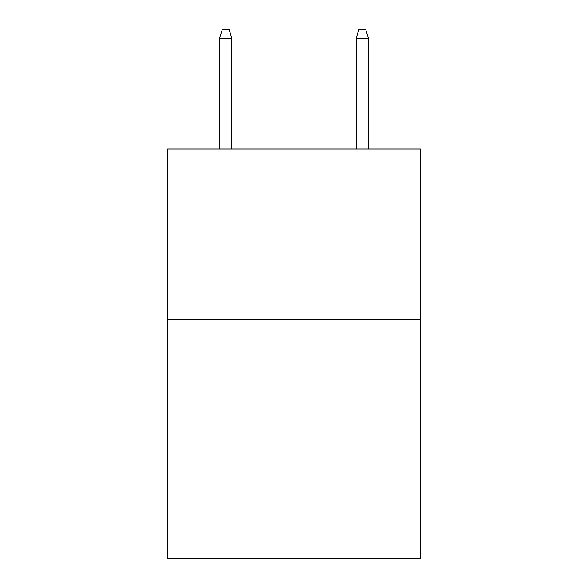<?xml version="1.0" encoding="UTF-8"?>
<svg xmlns="http://www.w3.org/2000/svg" width="588" height="588" viewBox="0 0 588 588"><rect width="100%" height="100%" fill="white"/><g stroke="black" fill="none" stroke-linecap="round" stroke-linejoin="round"><path stroke-width="0.88" d="M420.295 319.666L420.295 558.6L167.705 558.6L167.705 148.999L420.295 148.999L420.295 319.666L167.705 319.666M231.878 148.999L231.878 38.271L219.589 38.271L219.589 148.999M219.589 38.271L222.323 29.4L229.144 29.4L231.878 38.271M356.122 38.271L358.856 29.4L365.677 29.4L368.411 38.271L356.122 38.271L356.122 148.999M368.411 38.271L368.411 148.999"/></g></svg>
